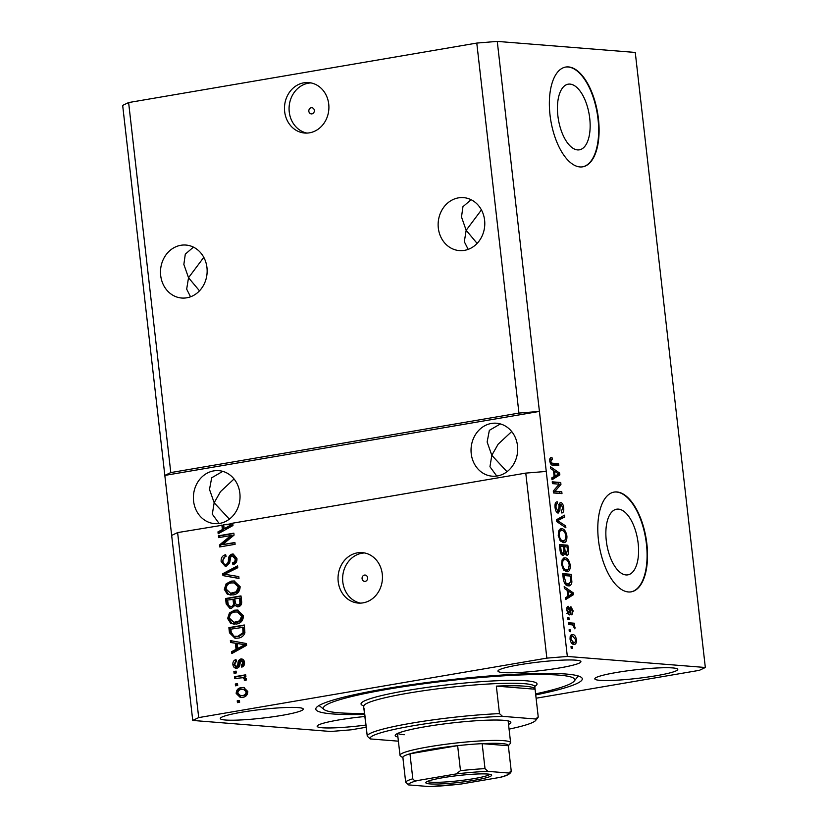 <?xml version="1.0" encoding="UTF-8"?>
<svg xmlns="http://www.w3.org/2000/svg" width="828" height="828" viewBox="0 0 828 828"><rect width="100%" height="100%" fill="white"/><g stroke="black" fill="none" stroke-linecap="round" stroke-linejoin="round"><path stroke-width="1.24" d="M314.34 110.341A3.167 2.774 -85.4 0 0 308.834 111.283A3.167 2.774 -85.4 0 0 314.34 110.341M328.726 104.059A25.306 22.201 -85.4 0 0 308.709 82.593A25.306 22.201 -85.4 0 0 284.656 111.583A25.306 22.201 -85.4 0 0 304.673 133.039A25.306 22.201 -85.4 0 0 328.726 104.059M310.997 82.914A25.306 22.201 -85.4 0 0 289.251 111.956A25.306 22.201 -85.4 0 0 306.981 133.091M367.601 577.747A3.167 2.774 -85.4 0 0 362.084 578.689A3.167 2.774 -85.4 0 0 367.601 577.747M382.277 574.083A25.306 22.201 -85.4 0 0 362.26 552.628A25.306 22.201 -85.4 0 0 338.207 581.618A25.306 22.201 -85.4 0 0 358.224 603.074A25.306 22.201 -85.4 0 0 382.277 574.083M364.548 552.949A25.306 22.201 -85.4 0 0 342.802 581.98A25.306 22.201 -85.4 0 0 360.532 603.126M570.047 84.104A33.296 15.597 80.3 0 0 568.194 84.177A33.296 15.597 80.3 0 0 558.113 117.679A33.296 15.597 80.3 0 0 577.551 149.909A33.296 15.597 80.3 0 0 579.403 149.827A33.296 15.597 80.3 0 0 589.474 116.324A33.296 15.597 80.3 0 0 570.047 84.104M618.475 509.127A33.296 15.597 80.3 0 0 616.612 509.21A33.296 15.597 80.3 0 0 606.541 542.713A33.296 15.597 80.3 0 0 625.968 574.932A33.296 15.597 80.3 0 0 627.831 574.86A33.296 15.597 80.3 0 0 637.902 541.357A33.296 15.597 80.3 0 0 618.475 509.127M616.963 491.956A50.601 23.701 80.3 0 0 614.138 492.08A50.601 23.701 80.3 0 0 598.83 542.992A50.601 23.701 80.3 0 0 628.359 591.958A50.601 23.701 80.3 0 0 631.184 591.844A50.601 23.701 80.3 0 0 646.492 540.932A50.601 23.701 80.3 0 0 616.963 491.956M630.967 591.875A50.601 23.701 80.3 0 0 646.016 540.767A50.601 23.701 80.3 0 0 616.529 492.029A50.601 23.701 80.3 0 0 613.921 492.111M568.536 66.923A50.601 23.701 80.3 0 0 565.721 67.047A50.601 23.701 80.3 0 0 550.403 117.959A50.601 23.701 80.3 0 0 579.931 166.935A50.601 23.701 80.3 0 0 582.757 166.811A50.601 23.701 80.3 0 0 598.064 115.899A50.601 23.701 80.3 0 0 568.536 66.923M582.539 166.842A50.601 23.701 80.3 0 0 597.588 115.734A50.601 23.701 80.3 0 0 568.101 66.996A50.601 23.701 80.3 0 0 565.493 67.089M484.597 220.165A26.568 23.308 -85.4 0 0 463.587 197.633A26.568 23.308 -85.4 0 0 438.322 228.062A26.568 23.308 -85.4 0 0 459.343 250.594A26.568 23.308 -85.4 0 0 484.597 220.165M471.07 199.703L462.945 206.721L461.496 216.988L466.164 230.298L481.43 209.919M206.959 267.589A26.568 23.308 -85.4 0 0 185.938 245.057A26.568 23.308 -85.4 0 0 160.684 275.496A26.568 23.308 -85.4 0 0 181.694 298.028A26.568 23.308 -85.4 0 0 206.959 267.589M193.431 247.127L185.296 254.155L183.857 264.411L188.525 277.722L203.791 257.342M517.5 445.754A26.568 23.308 -85.4 0 0 496.479 423.232A26.568 23.308 -85.4 0 0 471.225 453.661A26.568 23.308 -85.4 0 0 492.246 476.193A26.568 23.308 -85.4 0 0 517.5 445.754M500.391 423.926L489.348 430.353L487.133 441.997L491.801 455.307L498.135 444.201L511.704 431.543M239.851 493.188A26.568 23.308 -85.4 0 0 218.84 470.656A26.568 23.308 -85.4 0 0 193.586 501.095A26.568 23.308 -85.4 0 0 214.597 523.627A26.568 23.308 -85.4 0 0 239.851 493.188M222.753 471.36L211.699 477.787L209.494 489.431L214.162 502.741L220.496 491.635L234.055 478.967M575.802 660.164A41.752 4.368 173.5 0 0 528.885 663.311A41.752 4.368 173.5 0 0 497.959 671.094A41.752 4.368 173.5 0 0 503.082 672.584A41.752 4.368 173.5 0 0 549.989 669.428A41.752 4.368 173.5 0 0 580.914 661.644A41.752 4.368 173.5 0 0 575.802 660.164M298.152 707.588A41.752 4.368 173.5 0 0 251.246 710.745A41.752 4.368 173.5 0 0 220.31 718.528A41.752 4.368 173.5 0 0 225.433 720.018A41.752 4.368 173.5 0 0 272.34 716.862A41.752 4.368 173.5 0 0 303.276 709.078A41.752 4.368 173.5 0 0 298.152 707.588M365.024 716.499A41.752 4.368 173.5 0 0 317.155 726.28A41.752 4.368 173.5 0 0 322.278 727.771A41.752 4.368 173.5 0 0 365.997 725.049M672.636 667.917A41.752 4.368 173.5 0 0 625.73 671.063A41.752 4.368 173.5 0 0 594.804 678.846A41.752 4.368 173.5 0 0 599.917 680.337A41.752 4.368 173.5 0 0 646.834 677.18A41.752 4.368 173.5 0 0 677.759 669.397A41.752 4.368 173.5 0 0 672.636 667.917M535.726 694.909A134.105 14.014 173.5 0 0 582.281 678.784A134.105 14.014 173.5 0 0 565.824 674.013A134.105 14.014 173.5 0 0 415.149 684.135A134.105 14.014 173.5 0 0 315.799 709.141A134.105 14.014 173.5 0 0 332.256 713.912A134.105 14.014 173.5 0 0 364.786 714.388M229.366 519.146L214.162 502.741L212.31 514.157L219.109 523.482M507.015 471.712L491.801 455.307L489.959 466.733L496.748 476.059M199.486 290.835L188.525 277.722L186.673 289.148L190.533 296.797M477.125 243.411L466.164 230.298L464.311 241.714L468.182 249.373M536.109 698.221L699.381 670.328L705.332 667.492L635.262 52.443L497.266 41.4L476.783 43.077L518.939 413.1L170.785 472.581L164.824 475.417L192.738 720.443L330.734 731.486L351.217 729.81L366.245 727.243M476.783 43.077L128.619 102.558L170.785 472.581M128.619 102.558L122.668 105.394L164.824 475.417L539.421 411.423L518.939 413.1M497.266 41.4L567.335 656.449L546.853 658.125L198.699 717.597L192.738 720.443M171.655 535.426L177.616 532.59L223.726 525.014M177.616 532.59L198.699 717.597M219.316 533.139L219.182 531.969L217.971 531.876L218.188 533.76L232.978 525.532L232.771 523.762L231.074 523.451L525.77 473.109L546.853 658.125M217.971 531.876L222.401 529.558L221.883 525.024M230.908 535.53L218.623 537.631L218.416 535.809L233.848 533.17L234.065 535.116L222.608 544.596L234.904 542.495L235.111 544.317L219.689 546.946L219.472 545L230.908 535.53L232.119 535.623L220.683 545.093L219.472 545M226.261 566.217L225.195 566.269L221.138 561.467C220.921 557.751 222.432 555.505 225.682 554.729L226.085 556.509C223.85 557.13 222.815 558.734 222.96 561.322C223.187 563.423 224.202 564.458 226.003 564.406C227.741 563.558 228.538 561.933 228.424 559.531C228.507 556.623 229.739 554.801 232.13 554.087L233.227 554.035L236.932 558.445C237.17 561.798 235.835 563.858 232.937 564.613L232.523 562.833C234.438 562.336 235.307 561.001 235.131 558.817L232.295 555.919L230.795 556.758L229.635 562.885L226.261 566.217M227.214 564.499L225.382 564.437L227.214 564.499C228.942 563.651 229.749 562.026 229.635 559.635C229.718 556.716 230.95 554.905 233.33 554.191L232.13 554.087M234.096 555.981L232.295 555.919M239.002 578.472L222.949 575.605L222.742 573.721L237.564 565.855L237.781 567.718L224.636 574.259L238.795 576.588L239.002 578.472M224.316 589.37L226.147 583.802L231.24 581.121L234.158 580.956L240.141 586.679C239.882 591.565 237.501 594.318 233.01 594.949L227.265 594.121L224.316 589.37L225.526 589.464L227.358 583.895L226.147 583.802M227.638 618.464L229.47 612.886L234.552 610.215L237.47 610.05L243.463 615.773C243.204 620.658 240.824 623.412 236.322 624.043L230.577 623.215L227.638 618.464L228.849 618.557L230.67 612.989L229.47 612.886M235.359 643.221L230.577 642.487L230.36 640.593L246.423 643.542L246.62 645.322L231.83 653.551L231.623 651.657L236.052 649.338L235.359 643.221L236.57 643.325L230.577 642.487M239.634 702.268L237.429 702.641L237.222 700.819L239.427 700.447L239.634 702.268M242.666 697.342L240.317 697.476L236.177 693.471C236.384 689.921 238.133 687.965 241.434 687.592L243.66 687.468L247.8 691.483C247.613 694.992 245.906 696.948 242.666 697.342M237.719 685.449L235.514 685.822L235.307 684L237.512 683.628L237.719 685.449M246.03 680.388L244.032 677.583L234.686 678.546L234.479 676.724L245.699 674.81L245.906 676.631L244.115 676.942L246.351 678.743L245.937 680.564L244.26 680.161L244.322 678.888L242.449 677.449L243.38 677.532M236.29 672.947L234.086 673.319L233.879 671.498L236.083 671.125L236.29 672.947M236.984 668.186C234.634 668.393 233.268 667.161 232.875 664.511C232.709 661.924 233.744 660.278 235.99 659.554L236.394 661.344L234.5 664.356L236.508 666.416L237.47 665.826L237.895 664.004C237.884 661.427 238.857 659.75 240.834 658.964C242.956 658.84 244.177 660.009 244.488 662.452C244.726 664.884 243.815 666.447 241.755 667.14L241.352 665.36L242.894 662.783L241.258 660.744L239.985 663.621C239.996 666.116 238.992 667.637 236.984 668.186L236.052 668.237M237.719 666.519L236.083 666.436L237.719 666.519L238.681 665.929L237.47 665.826M238.681 665.929L239.106 664.108C239.095 661.531 240.068 659.844 242.045 659.057L241.672 658.922M242.842 666.664L242.563 665.453L244.105 662.886L242.77 660.827L241.258 660.744M238.029 638.119L235.028 638.295L229.47 632.799L228.88 627.634L244.312 624.995L244.902 632.768C243.629 636.059 241.341 637.85 238.029 638.119M238.278 606.8L234.821 605.392L231.312 608.456L229.998 608.518L226.179 603.933L225.568 598.54L240.989 595.912L241.61 601.335C241.931 604.274 240.824 606.096 238.278 606.8L237.336 606.841M559.19 484.173L552.452 483.635L552.235 481.824L560.711 482.496L560.939 484.432L555.019 491.273L561.777 491.811L561.984 493.633L553.508 492.96L553.29 491.014L559.19 484.173M557.565 503.641C556.344 503.776 555.847 505.121 556.054 507.667L557.917 511.321L559.014 507.078C558.921 504.252 559.511 502.741 560.804 502.544C562.326 502.927 563.299 504.687 563.702 507.812C564.003 511.135 563.371 512.863 561.788 512.987L561.467 511.155L562.719 507.792L560.991 504.366L560.194 504.873L559.863 510.607L558.144 513.143C556.509 512.698 555.474 510.793 555.05 507.44C554.739 503.766 555.474 501.892 557.244 501.809L557.565 503.641L555.112 504.066M560.991 504.366L559.117 505.049M565.876 527.798L556.778 521.609L556.561 519.725L564.437 515.171L564.655 517.045L557.648 520.646L565.659 525.915L565.876 527.798M558.227 535.333L558.972 530.282L561.674 528.74C564.168 528.73 565.917 531.172 566.921 536.047C567.025 540.756 565.835 542.94 563.361 542.619L560.111 540.591L558.227 535.333M560.949 528.771L560.308 528.978M564.168 542.588L563.361 542.619M561.539 564.427L562.284 559.376L564.986 557.834C567.48 557.824 569.24 560.266 570.233 565.141C570.337 569.85 569.146 572.034 566.673 571.713L563.423 569.685L561.539 564.427M564.272 557.865L563.62 558.072M567.49 571.682L566.673 571.713M567.097 590.219L564.396 588.491L564.178 586.597L573.286 592.869L573.493 594.639L565.659 599.555L565.441 597.661L567.791 596.336L567.097 590.219M572.427 648.521L571.227 648.417L571.01 646.606L572.22 646.699L572.427 648.521M705.332 667.492L567.335 656.449M573.876 644.36C572.065 644.443 570.792 642.735 570.068 639.206C569.995 635.79 570.875 634.248 572.697 634.579C574.477 634.527 575.729 636.235 576.443 639.723C576.516 643.097 575.667 644.65 573.876 644.36L574.529 644.329M571.993 634.6L571.372 634.807M570.513 631.702L569.302 631.598L569.095 629.787L570.306 629.88L570.513 631.702M571.693 624.809L568.505 624.56L568.298 622.739L574.456 623.236L574.663 625.047L573.68 624.974L575.015 627.21L574.88 628.897L572.997 625.233L571.693 624.809M569.115 619.427L567.904 619.334L567.697 617.512L568.908 617.605L569.115 619.427M569.271 614.935L566.787 610.474C566.559 607.918 567.056 606.52 568.277 606.293L568.598 608.125L567.687 610.671L568.908 613.103L569.56 611.043C569.426 608.528 569.892 607.09 570.947 606.738L573.162 610.909L571.879 614.914L572.293 610.898L571.279 608.559L570.709 611.105C570.844 613.538 570.357 614.821 569.271 614.935L569.592 614.914M567.522 613.341L569.416 612.73M571.279 608.559L569.643 609.304M568.329 585.81C565.855 585.913 564.178 583.585 563.288 578.803L562.698 573.649L571.175 574.321L571.9 582.022C571.361 584.972 570.171 586.234 568.329 585.81L569.302 585.769M563.092 555.433C561.436 555.153 560.401 553.321 559.997 549.937L559.386 544.555L567.863 545.228L568.484 550.651C568.805 553.59 568.277 555.143 566.901 555.288L564.893 553.187L563.506 555.412M553.456 470.439L550.744 468.71L550.527 466.816L559.645 473.088L559.842 474.858L552.007 479.774L551.79 477.88L554.149 476.555L553.456 470.439M552.286 459.302L550.765 461.196L551.614 463.069L558.59 463.856L558.796 465.678L553.042 465.222C551.479 465.439 550.392 464.042 549.761 461.041L550.051 458.35L551.976 457.47L552.286 459.302L549.513 459.726M551.282 457.501L550.703 457.687M525.77 473.109L546.263 471.432M571.051 646.906L572.22 646.699M571.03 635.035L572.955 636.401M575.584 639.868L576.443 639.723M574.177 642.518L573.286 644.267M571.351 642.901L573.607 642.528C574.87 642.849 575.522 641.866 575.563 639.599L572.904 636.39L570.088 636.794M571.403 642.911L573.607 642.528L570.947 639.319L570.099 639.475M572.904 636.39C571.641 636.08 570.989 637.053 570.947 639.319M569.136 630.077L570.306 629.88M568.36 623.298L574.456 623.236M572.251 623.608L572.407 624.964M572.79 625.119L573.68 624.974M573.939 627.396L575.015 627.21M567.739 617.812L568.908 617.605M566.756 608.435L568.598 608.125M566.828 610.816L567.687 610.671M569.84 607.824L570.347 608.715M572.303 611.054L573.162 610.909M569.685 608.839L571.123 608.59M568.422 613.206L568.246 614.407M567.128 590.53L567.77 590.964M571.486 593.179L573.286 592.869M571.206 594.349L571.289 595.011L573.493 594.639M571.289 595.011L565.545 598.613M570.813 592.745L568.153 590.902L568.722 595.818L572.51 593.686L570.813 592.745M567.19 591.057L568.153 590.902M567.76 595.984L568.722 595.818M562.761 574.197L571.175 574.321M568.971 574.694L569.115 575.957M570.74 582.229L571.9 582.022M569.467 583.833L568.091 585.779M565.938 584.361L568.991 583.957L568.132 583.988L570.854 581.598L570.389 576.06L563.899 575.543L565.99 583.129L568.132 583.988L565.296 584.268M562.936 575.708L563.899 575.543M564.603 583.357L565.99 583.129M563.288 578.824L564.251 578.658M563.268 558.279L565.762 559.738M569.271 565.307L570.233 565.141M567.718 569.685L566.311 571.662M563.847 570.213L568.318 569.291L569.25 565.069C568.463 561.332 567.108 559.531 565.182 559.656L561.901 560.173M564.282 570.275L566.487 569.892C564.613 569.943 563.299 568.143 562.533 564.499L561.57 564.655M565.182 559.656C563.34 559.397 562.46 561.001 562.533 564.499M559.449 545.114L567.863 545.228M565.659 545.611L565.803 546.863M566.342 553.518L565.948 554.843M563.506 553.425L564.893 553.187M562.678 553.684L562.222 555.143M560.339 551.986L561.301 551.831L562.874 553.611L561.146 553.911M565.131 553.704L566.549 553.456L567.418 549.947L567.076 546.966L564.551 546.77L565.193 551.769L566.797 553.446L564.592 553.818M563.589 546.925L564.551 546.77M564.044 551.965L565.193 551.769M560.929 553.984L563.133 553.601L563.94 550.04L563.558 546.687L560.587 546.449L561.301 551.831M559.625 546.615L560.587 546.449M560.038 550.216L560.991 550.061M559.945 529.185L562.44 530.644M565.959 536.213L566.921 536.047M564.406 540.601L562.999 542.568M560.535 541.119L565.006 540.198L565.938 535.975C565.141 532.238 563.796 530.438 561.87 530.562L558.579 531.079M560.97 541.181L563.175 540.798C561.301 540.85 559.987 539.049 559.221 535.405L558.258 535.561M561.87 530.562C560.028 530.303 559.148 531.918 559.221 535.405M562.326 516.393L562.45 517.417L564.655 517.045M562.45 517.417L556.644 520.46M556.685 520.812L557.648 520.646M563.609 526.256L565.659 525.915M555.267 503.486L555.36 504.014L557.399 503.672M555.102 507.833L556.054 507.667M559.573 503.341L560.432 504.428M562.74 507.978L563.702 507.812M558.662 510.814L559.863 510.607M557.606 511.404L557.203 512.749M552.307 482.372L560.711 482.496M558.507 482.869L558.652 484.132M558.724 484.722L560.939 484.432M558.734 484.804L553.301 491.097M553.352 491.563L555.019 491.273M553.363 491.697L561.777 491.811M559.573 492.194L559.718 493.457M553.487 470.739L554.129 471.184M557.844 473.388L559.645 473.088M557.565 474.568L557.637 475.231L559.842 474.858M557.637 475.231L551.903 478.832M557.161 472.964L554.512 471.122L555.07 476.038L558.859 473.906L557.161 472.964M553.549 471.277L554.512 471.122M554.108 476.203L555.07 476.038M549.906 458.65L550.082 459.623M549.802 461.362L550.765 461.196M550.33 463.287L551.614 463.069M552.773 463.39L550.579 463.773L556.385 464.239L558.59 463.856M556.385 464.239L556.53 465.502M238.609 702.444L238.433 700.923L237.222 700.819M238.433 700.923L239.458 700.747M240.969 697.507L237.388 693.564L236.177 693.471M237.388 693.564C237.595 690.024 239.344 688.058 242.645 687.685L241.434 687.592M242.645 687.685L244.208 687.54M240.637 695.655L243.556 695.644C245.844 695.468 247.127 694.195 247.396 691.804L244.602 689.403L241.641 689.403C239.354 689.579 238.071 690.852 237.791 693.243L240.637 695.655L242.345 695.541C244.633 695.375 245.916 694.092 246.185 691.711L243.391 689.3M247.396 691.804L246.185 691.711M243.556 695.644L242.345 695.541M236.684 685.615L236.518 684.104L235.307 684M236.518 684.104L237.543 683.928M235.856 678.349L235.69 676.828L234.479 676.724M235.69 676.828L245.73 675.11M245.471 680.254L244.26 680.161M245.533 678.981L244.322 678.888M235.266 673.123L235.09 671.601L233.879 671.498M235.09 671.601L236.115 671.425M236.642 668.237L234.086 664.605L232.875 664.511M234.086 664.605L236.125 660.133M242.563 665.453L241.352 665.36M244.105 662.886L242.894 662.783M231.788 642.58L231.581 640.82M232.958 652.919L232.834 651.75L231.623 651.657M232.834 651.75L237.263 649.431L236.052 649.338M237.263 649.431L236.57 643.325M244.457 644.691L237.222 643.511L237.791 648.427L244.912 644.712L243.887 644.65M237.791 648.427L239.002 648.531L246.123 644.805L237.222 643.511M243.111 644.495L241.9 644.391M235.649 638.316L230.681 632.892L229.47 632.799M230.681 632.892L230.091 627.727L228.88 627.634M230.091 627.727L244.343 625.295M235.173 636.442L239.054 636.401L244.25 632.82L243.918 627.22L230.888 629.145L231.25 632.271L233.993 636.246L237.843 636.297L243.039 632.727L242.707 627.127M244.27 630.294L243.059 630.201M244.25 632.82L243.039 632.727M239.054 636.401L237.843 636.297M230.67 612.989L235.763 610.308L234.552 610.215M235.763 610.308L238.05 610.122M234.334 624.219L230.577 623.215M231.788 623.308L228.849 618.557M233.9 622.356L237.367 622.314L240.772 620.959L242.873 616.187L238.474 611.975L234.738 612.037C231.405 612.492 229.635 614.521 229.439 618.143L233.9 622.356L239.561 620.865L241.662 616.094L237.263 611.882M242.873 616.187L241.662 616.094M240.772 620.959L239.561 620.865M237.367 622.314L236.156 622.221M230.608 608.528L227.389 604.026L226.779 598.634L225.568 598.54M226.779 598.634L241.031 596.201M237.946 606.841L234.821 605.392M232.306 606.727L230.236 606.686L232.306 606.727C234.21 606.21 234.966 604.823 234.583 602.577L234.2 599.224L227.576 600.052L228.383 605.392L231.095 606.634C232.999 606.106 233.765 604.73 233.372 602.484L232.989 599.13M239.033 605.123L237.108 605.061L239.033 605.123C240.803 604.575 241.434 603.239 240.948 601.107L240.606 598.126L234.79 598.82L235.504 603.798L237.822 605.02C239.592 604.481 240.223 603.136 239.737 601.014L239.395 598.033M227.358 583.895L232.451 581.215L231.24 581.121M232.451 581.215L234.738 581.028M231.022 595.125L227.265 594.121M228.476 594.214L225.526 589.464M230.588 593.262L234.055 593.221L237.46 591.865L239.551 587.093L235.162 582.891L231.416 582.943C228.093 583.398 226.323 585.427 226.116 589.05L230.588 593.262L236.249 591.772L238.34 587L233.951 582.788M239.551 587.093L238.34 587M237.46 591.865L236.249 591.772M234.055 593.221L232.844 593.127M238.992 578.358L222.949 575.605M224.16 575.698L223.953 573.814L222.742 573.721M223.953 573.814L237.646 566.549M225.796 566.269L222.349 561.57L221.138 561.467M222.349 561.57L225.775 555.143M234.045 564.272L233.734 562.926L232.523 562.833M233.734 562.926C235.649 562.429 236.518 561.094 236.342 558.91L235.131 558.817M236.342 558.91L233.506 556.012M219.803 537.424L219.627 535.902L218.416 535.809M219.627 535.902L233.879 533.47M234.945 542.795L222.608 544.596M220.869 546.749L220.683 545.093M219.182 531.969L223.612 529.651L222.401 529.558M223.612 529.651L223.094 525.118M230.815 524.911L227.586 524.352L231.933 523.606M229.47 524.704L223.695 524.714L224.14 528.647L225.351 528.75L232.482 525.024L230.246 524.869M226.375 524.259L227.586 524.352M224.14 528.647L231.271 524.921L228.259 524.61M397.916 737.034A58.198 6.086 -6.5 0 1 395.453 734.881A58.198 6.086 -6.5 0 1 441.283 724.293A58.198 6.086 -6.5 0 1 503.703 720.308A58.198 6.086 -6.5 0 1 510.452 721.778A58.198 6.086 -6.5 0 1 508.537 724.428M397.833 733.36A55.662 5.817 173.5 0 0 404.261 734.746M535.612 693.864A126.508 13.227 173.5 0 0 574.197 681.102A126.508 13.227 173.5 0 0 559.21 675.141A126.508 13.227 173.5 0 0 410.719 685.605A126.508 13.227 173.5 0 0 324.193 709.586A126.508 13.227 173.5 0 0 338.859 712.784A126.508 13.227 173.5 0 0 364.662 713.332M509.065 729.126A83.493 8.725 173.5 0 0 535.633 720.474L537.848 717.721A86.029 8.994 -6.5 0 0 538.21 716.727L535.085 689.217A86.029 8.994 173.5 0 0 524.528 686.164A86.029 8.994 173.5 0 0 496.345 686.122L499.481 713.622A86.029 8.994 -6.5 0 0 411.599 723.165A86.029 8.994 -6.5 0 0 367.27 736.206L363.492 705.415M364.134 708.706L367.27 736.206L370.282 738.928A83.493 8.725 173.5 0 1 413.079 725.773A83.493 8.725 173.5 0 1 502.492 716.344L499.481 713.622M535.633 720.474A83.493 8.725 173.5 0 0 535.778 719.004L502.492 716.344M398.392 741.174L370.282 738.928M363.844 706.201A86.029 8.994 173.5 0 1 427.59 690.159A86.029 8.994 173.5 0 1 524.238 683.669A86.029 8.994 173.5 0 1 534.795 686.722L538.21 716.727L535.778 719.004M535.085 689.217L496.345 686.122M429.856 783.899A33.141 3.467 -6.5 0 1 425.934 782.336A33.141 3.467 -6.5 0 1 452.036 776.312A33.141 3.467 -6.5 0 1 487.589 774.035A33.141 3.467 -6.5 0 1 491.428 774.873A33.141 3.467 -6.5 0 1 468.762 781.156A33.141 3.467 -6.5 0 1 429.856 783.899M427.403 781.425A31.63 3.302 173.5 0 0 431.005 782.181A31.63 3.302 173.5 0 0 464.694 780.038A31.63 3.302 173.5 0 0 489.793 774.315M402.905 757.837L400.369 755.84A55.662 5.817 -6.5 0 1 399.996 755.271A55.662 5.817 -6.5 0 1 441.241 744.889A55.662 5.817 -6.5 0 1 503.786 740.687A55.662 5.817 -6.5 0 1 510.607 742.664A55.662 5.817 -6.5 0 1 510.379 743.306L508.351 745.821M485.011 768.643L487.837 771.354A50.601 5.289 173.5 0 0 456.145 773.942L460.482 770.651A53.137 5.558 -6.5 0 1 485.011 768.643L482.155 743.647L508.351 745.738A53.137 5.558 173.5 0 0 501.861 743.565A53.137 5.558 173.5 0 0 482.155 743.647A53.137 5.558 173.5 0 0 457.636 745.655L409.964 753.801A53.137 5.558 173.5 0 0 402.832 757.196A53.137 5.558 173.5 0 0 403.153 758.034M460.482 770.651L457.636 745.655A53.137 5.558 173.5 0 0 409.964 753.801L412.81 778.796C413.969 780.556 415.604 781.125 417.726 780.504A50.601 5.289 173.5 0 0 408.504 784.903L429.608 786.59A50.601 5.289 173.5 0 0 461.299 783.992L499.719 777.43A50.601 5.289 173.5 0 0 508.941 773.041L487.837 771.354M408.504 784.903L405.679 782.201A53.137 5.558 -6.5 0 1 412.81 778.796M402.832 757.196L405.679 782.201M461.299 783.992L429.608 786.59M508.941 773.041L511.197 770.744L511.124 771.696C510.296 773.942 506.788 775.784 500.609 777.244L499.719 777.43M508.351 745.738L511.197 770.744M456.145 773.942L417.726 780.504M569.56 611.302L570.709 611.105M570.771 579.424L571.734 579.258M567.511 550.817L568.484 550.651M563.951 550.144L564.913 549.978M556.695 520.429L558.9 520.056M557.14 521.857L559.066 521.526M559.004 507.771L559.956 507.605M239.106 664.108L237.895 664.004M243.07 646.337L241.859 646.244M227.389 604.026L226.179 603.933M240.948 601.107L239.737 601.014M234.583 602.577L233.372 602.484M229.635 559.635L228.424 559.531M229.418 526.556L228.207 526.463M363.771 705.87A88.555 9.253 -6.5 0 1 416.722 688.937A88.555 9.253 -6.5 0 1 526.163 680.792A88.555 9.253 -6.5 0 1 534.712 686.433M569.053 613.093L566.849 613.476M571.185 608.57L568.981 608.942M560.753 504.376L558.548 504.749M574.197 681.102L578.317 675.979M324.193 709.586L319.028 705.518M534.795 686.722L534.96 685.874M510.607 742.664L508.133 720.898M399.996 755.271L397.523 733.505"/></g></svg>
